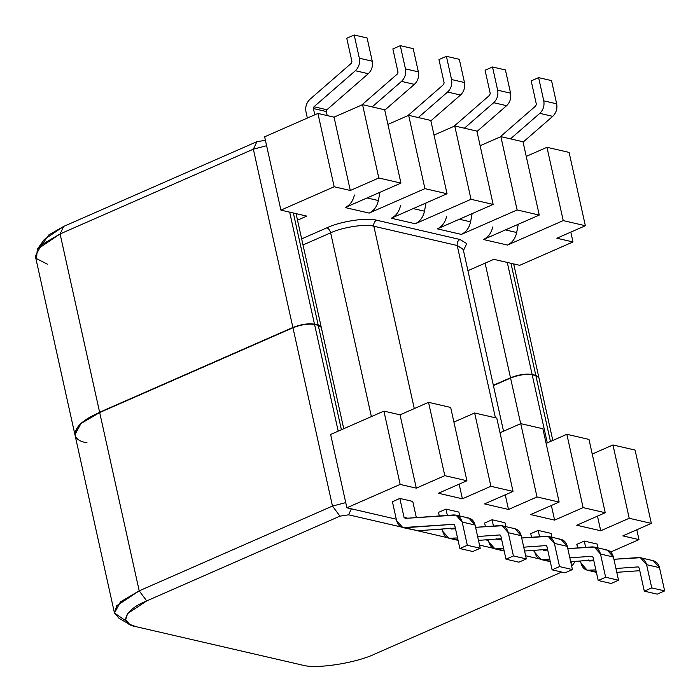 <?xml version="1.0" encoding="UTF-8"?>
<svg xmlns="http://www.w3.org/2000/svg" width="700" height="700" viewBox="0 0 700 700"><rect width="100%" height="100%" fill="white"/><g stroke="black" fill="none" stroke-linecap="round" stroke-linejoin="round"><path stroke-width="1.05" d="M416.299 488.145L400.155 484.418L346.885 507.78L396.287 519.199L346.885 507.78L330.636 434.464L383.906 411.101L400.041 414.829L428.54 402.334L450.669 407.444L428.54 402.334L400.041 414.829L383.906 411.101L400.155 484.418L416.299 488.145L400.041 414.829L416.299 488.145L444.789 475.65L416.299 488.145M439.521 529.191L442.4 529.856L439.521 529.191M485.634 539.849L488.504 540.514L485.634 539.849M531.738 550.506L534.608 551.171L531.738 550.506M577.841 561.164L580.711 561.82L577.841 561.164M610.741 552.003L638.986 539.613L622.851 535.885L651.341 523.39L629.212 518.271L600.722 530.766L576.747 525.227L605.238 512.733L583.109 507.614L554.619 520.117L530.635 514.57L559.134 502.075L537.005 496.956L508.506 509.46L484.531 503.912L513.03 491.418L490.892 486.299L462.403 498.802L438.428 493.255L466.918 480.76L444.789 475.65L428.54 402.334L444.789 475.65L466.918 480.76L450.669 407.444L466.918 480.76L438.428 493.255L462.403 498.802L459.156 484.164L462.403 498.802L490.892 486.299L474.644 412.991L496.773 418.101L474.644 412.991L453.915 422.082L474.644 412.991L490.892 486.299L513.03 491.418L496.773 418.101L513.03 491.418L484.531 503.912L508.506 509.46L505.26 494.821L508.506 509.46L537.005 496.956L520.747 423.64L542.876 428.759L520.747 423.64L500.019 432.74L520.747 423.64L537.005 496.956L559.134 502.075L542.876 428.759L559.134 502.075L530.635 514.57L554.619 520.117L551.372 505.479L554.619 520.117L583.109 507.614L566.851 434.297L588.989 439.416L566.851 434.297L546.122 443.389L566.851 434.297L583.109 507.614L605.238 512.733L588.989 439.416L605.238 512.733L576.747 525.227L600.722 530.766L597.476 516.136L600.722 530.766L629.212 518.271L612.964 444.955L635.093 450.074L612.964 444.955L592.226 454.046L612.964 444.955L629.212 518.271L651.341 523.39L635.093 450.074L651.341 523.39L622.851 535.885L638.986 539.613L636.808 529.769L638.986 539.613L610.741 552.003M530.731 533.68L538.169 530.416L551.075 533.4L538.169 530.416L530.731 533.68L531.528 537.276L530.731 533.68M438.515 512.365L445.953 509.101L458.859 512.085L445.953 509.101L438.515 512.365L439.32 515.961L438.515 512.365M484.627 523.023L492.056 519.759L504.971 522.742L492.056 519.759L484.627 523.023L485.424 526.619L484.627 523.023M392.411 501.707L399.849 498.444L412.755 501.427L399.849 498.444L392.411 501.707L396.602 520.625C397.933 525.359 400.697 527.73 404.915 527.747L453.548 524.3L454.738 525.315L459.883 548.538L472.798 551.521L480.226 548.258L467.32 545.274L459.883 548.538L467.32 545.274L462.175 522.051C460.845 517.317 458.08 514.946 453.863 514.929L405.23 518.376L404.04 517.361L399.849 498.444L404.04 517.361L407.689 518.21L404.04 517.361L405.23 518.376L455.989 515.095L462.175 522.051L475.081 525.035L480.226 548.258L472.798 551.521L459.883 548.538L454.738 525.315L453.548 524.3L402.789 527.581L396.602 520.625L392.411 501.707M584.273 541.074L597.179 544.058L598.036 547.925L597.179 544.058L584.273 541.074L576.835 544.337L584.273 541.074L585.664 547.356L584.273 541.074M463.173 249.261L457.214 245.507L495.407 417.786L457.214 245.507L373.852 226.24L414.277 408.581L373.852 226.24C365.838 223.641 342.072 227.273 330.636 232.846L371.376 416.596L330.636 232.846L303.004 244.965L330.636 232.846C342.072 227.273 365.838 223.641 373.852 226.24L457.214 245.507L463.251 249.541L503.528 431.2M306.81 216.107L280.901 210.123L264.644 136.806L280.901 210.123L306.81 216.107L297.509 220.185L306.81 216.107M519.733 265.317L493.815 259.332L467.941 270.681L493.815 259.332L519.733 265.317L573.003 241.955L556.859 238.227L585.358 225.724L563.229 220.614L507.474 245.061L483.499 239.523L539.254 215.066L517.116 209.956L461.37 234.404L437.395 228.865L493.141 204.418L471.012 199.299L415.266 223.755L391.291 218.207L447.037 193.76L424.909 188.641L369.154 213.097L345.179 207.55L400.934 183.102L378.796 177.984L350.306 190.487L334.171 186.751L280.901 210.123L334.171 186.751L350.306 190.487L378.796 177.984L362.547 104.668L334.049 117.171L350.306 190.487L334.049 117.171L317.914 113.435L334.171 186.751L317.914 113.435L264.644 136.806L317.914 113.435L334.049 117.171L362.547 104.668L378.796 177.984L400.934 183.102L345.179 207.55C349.974 205.205 353.045 201.023 354.392 194.994C353.045 201.023 349.974 205.205 345.179 207.55L369.154 213.097L424.909 188.641L447.037 193.76L391.291 218.207C396.078 215.862 399.149 211.68 400.496 205.651C399.149 211.68 396.078 215.862 391.291 218.207L415.266 223.755L471.012 199.299L493.141 204.418L437.395 228.865C442.19 226.52 445.261 222.329 446.609 216.309C445.261 222.329 442.19 226.52 437.395 228.865L461.37 234.404L517.116 209.956L539.254 215.066L483.499 239.523C488.294 237.178 491.365 232.986 492.713 226.966C491.365 232.986 488.294 237.178 483.499 239.523L507.474 245.061L563.229 220.614L585.358 225.724L556.859 238.227L573.003 241.955L519.733 265.317M301.656 238.875L326.891 227.806C340.043 221.401 367.377 217.227 376.6 220.211L459.952 239.479L466.751 243.618L463.47 250.513L466.751 243.618L459.952 239.479C457.774 240.739 456.864 242.751 457.214 245.507C456.864 242.751 457.774 240.739 459.952 239.479L376.6 220.211C374.421 221.471 373.502 223.484 373.852 226.24C373.502 223.484 374.421 221.471 376.6 220.211C367.377 217.227 340.043 221.401 326.891 227.806C328.624 228.471 329.875 230.151 330.636 232.846C329.875 230.151 328.624 228.471 326.891 227.806L301.656 238.875M570.815 232.102L573.003 241.955L570.815 232.102M569.1 152.407L585.358 225.724L569.1 152.407L546.971 147.298L563.229 220.614L546.971 147.298L526.242 156.389L546.971 147.298L569.1 152.407M518.262 224.28L516.688 232.505C515.34 238.534 512.269 242.716 507.474 245.061C512.269 242.716 515.34 238.534 516.688 232.505L518.262 224.28M522.996 141.759L539.254 215.066L522.996 141.759L500.867 136.64L517.116 209.956L500.867 136.64L480.13 145.731L500.867 136.64L522.996 141.759M472.15 213.623L470.584 221.847C469.236 227.876 466.165 232.059 461.37 234.404C466.165 232.059 469.236 227.876 470.584 221.847L472.15 213.623M476.892 131.101L493.141 204.418L476.892 131.101L454.755 125.982L471.012 199.299L454.755 125.982L434.026 135.074L454.755 125.982L476.892 131.101M426.046 202.965L424.471 211.19C423.124 217.219 420.053 221.401 415.266 223.755C420.053 221.401 423.124 217.219 424.471 211.19L426.046 202.965M430.78 120.444L447.037 193.76L430.78 120.444L408.651 115.325L424.909 188.641L408.651 115.325L387.922 124.416L408.651 115.325L430.78 120.444M379.942 192.308L378.368 200.541C377.02 206.561 373.949 210.744 369.154 213.097C373.949 210.744 377.02 206.561 378.368 200.541L379.942 192.308M384.676 109.786L400.934 183.102L384.676 109.786L362.547 104.668L384.676 109.786M367.106 197.934L378.368 200.541L367.106 197.934M413.219 208.591L424.471 211.19L413.219 208.591M505.426 229.906L516.688 232.505L505.426 229.906M459.323 219.249L470.584 221.847L459.323 219.249M438.97 59.57L446.408 56.315L459.314 59.299L464.468 82.521C465.29 87.474 463.969 91.639 460.504 95.025L430.868 120.82L460.504 95.025C463.969 91.639 465.29 87.474 464.468 82.521L459.314 59.299L446.408 56.315L451.552 79.538L464.468 82.521L451.552 79.538L446.408 56.315L438.97 59.57L444.124 82.793L443.555 84.578L407.803 115.701L443.555 84.578L444.124 82.793L438.97 59.57M418.285 117.556L447.598 92.041C451.062 88.655 452.375 84.49 451.552 79.538C452.375 84.49 451.062 88.655 447.598 92.041L460.504 95.025L447.598 92.041L418.285 117.556M392.866 48.913L400.304 45.657L413.21 48.641L418.355 71.864C419.186 76.816 417.865 80.981 414.4 84.368L384.764 110.163L414.4 84.368C417.865 80.981 419.186 76.816 418.355 71.864L413.21 48.641L400.304 45.657L405.449 68.88L418.355 71.864L405.449 68.88L400.304 45.657L392.866 48.913L398.011 72.135L397.451 73.929L361.699 105.044L397.451 73.929L398.011 72.135L392.866 48.913M372.181 106.899L401.485 81.384C404.95 77.998 406.271 73.832 405.449 68.88C406.271 73.832 404.95 77.998 401.485 81.384L414.4 84.368L401.485 81.384L372.181 106.899M346.762 38.264L354.191 35L367.106 37.984L372.251 61.206C373.074 66.159 371.752 70.324 368.287 73.71L326.882 109.751L326.322 111.536L327.215 115.587L326.322 111.536L326.882 109.751L368.287 73.71C371.752 70.324 373.074 66.159 372.251 61.206L367.106 37.984L354.191 35L359.345 58.223L372.251 61.206L359.345 58.223L354.191 35L346.762 38.264L351.908 61.478L351.339 63.271L309.934 99.312C306.469 102.69 305.156 106.864 305.979 111.816L307.361 118.064L305.979 111.816C305.156 106.864 306.469 102.69 309.934 99.312L351.339 63.271L351.908 61.478L346.762 38.264M314.799 114.809L313.408 108.553L313.976 106.767L355.381 70.726C358.846 67.34 360.168 63.175 359.345 58.223C360.168 63.175 358.846 67.34 355.381 70.726L368.287 73.71L355.381 70.726L313.976 106.767L326.882 109.751L313.976 106.767L313.408 108.553L326.322 111.536L313.408 108.553L314.799 114.809M485.082 70.228L492.511 66.973L505.426 69.956L510.571 93.17C511.394 98.131 510.073 102.296 506.608 105.683L476.971 131.477L506.608 105.683C510.073 102.296 511.394 98.131 510.571 93.17L505.426 69.956L492.511 66.973L497.656 90.186L510.571 93.17L497.656 90.186L492.511 66.973L485.082 70.228L490.227 93.45L489.659 95.235L453.915 126.359L489.659 95.235L490.227 93.45L485.082 70.228M464.389 128.214L493.701 102.699C497.166 99.312 498.488 95.147 497.656 90.186C498.488 95.147 497.166 99.312 493.701 102.699L506.608 105.683L493.701 102.699L464.389 128.214M538.615 77.63L551.53 80.614L556.675 103.828C557.497 108.789 556.176 112.954 552.72 116.34L523.084 142.135L552.72 116.34C556.176 112.954 557.497 108.789 556.675 103.828L551.53 80.614L538.615 77.63L531.186 80.885L538.615 77.63L543.769 100.844L538.615 77.63M531.186 80.885L536.331 104.108L535.771 105.892L500.019 137.008L535.771 105.892L536.331 104.108L531.186 80.885M510.492 138.862L539.805 113.356C543.27 109.97 544.591 105.805 543.769 100.844L556.675 103.828L543.769 100.844C544.591 105.805 543.27 109.97 539.805 113.356L552.72 116.34L539.805 113.356L510.492 138.862M383.906 411.101L330.636 434.464L346.885 507.78L400.155 484.418L383.906 411.101M552.099 569.844L565.005 572.827L572.442 569.572L559.528 566.589L552.099 569.844L559.528 566.589L554.383 543.366C553.061 538.633 550.288 536.253 546.07 536.244L521.692 537.976L548.196 536.41L554.383 543.366L567.289 546.35L572.442 569.572L565.005 572.827L552.099 569.844L546.954 546.63L552.099 569.844M493.456 526.05L492.056 519.759L493.456 526.05M488.311 539.656L488.819 541.94C490.14 546.674 492.914 549.045 497.131 549.062L503.641 548.599L495.005 548.896L488.819 541.94L488.311 539.656M523.731 547.173L545.764 545.606L546.954 546.63L545.764 545.606L523.731 547.173M501.602 539.394L497.438 539.691L496.248 538.676L497.438 539.691L501.602 539.394M505.829 526.61L504.971 522.742L505.829 526.61M497.639 538.991L499.896 539.516L497.639 538.991M558.985 539.227C563.202 539.236 565.968 541.616 567.289 546.35L561.111 539.394L548.196 536.41M547.558 549.378L524.58 551.014L547.558 549.378M504.105 550.673L497.131 549.062L504.105 550.673M546.35 545.746L545.764 545.606L546.35 545.746M572.442 569.572L567.289 546.35L554.383 543.366L559.528 566.589L572.442 569.572M505.995 559.195L518.901 562.179L526.339 558.915L513.424 555.931L505.995 559.195L513.424 555.931L508.279 532.709C506.957 527.975 504.184 525.604 499.966 525.586L475.589 527.319L502.093 525.753L508.279 532.709L521.185 535.692L526.339 558.915L518.901 562.179L505.995 559.195L500.841 535.972L505.995 559.195M447.344 515.392L445.953 509.101L447.344 515.392M442.207 528.999L442.715 531.282C444.036 536.016 446.81 538.387 451.028 538.405L457.537 537.941L448.892 538.239L442.715 531.282L442.207 528.999M477.627 536.515L499.66 534.949L500.841 535.972L499.66 534.949L477.627 536.515M455.499 528.745L451.334 529.034L450.144 528.019L451.334 529.034L455.499 528.745M459.716 515.952L458.859 512.085L459.716 515.952M451.526 528.343L453.793 528.859L451.526 528.343M512.872 528.57C517.09 528.587 519.864 530.959 521.185 535.692L514.999 528.736L502.093 525.753M501.454 538.729L478.476 540.356L501.454 538.729M458.001 540.015L451.028 538.405L458.001 540.015M500.246 535.089L499.66 534.949L500.246 535.089M526.339 558.915L521.185 535.692L508.279 532.709L513.424 555.931L526.339 558.915M416.342 517.589L412.755 501.427L416.342 517.589M466.769 517.913C470.986 517.93 473.76 520.301 475.081 525.035L468.895 518.079L455.989 515.095M402.789 527.581L417.83 530.731L455.35 528.071L417.83 530.731L413.717 529.778M417.83 530.731L404.915 527.747L417.83 530.731M454.134 524.431L453.548 524.3L454.134 524.431M480.226 548.258L475.081 525.035L462.175 522.051L467.32 545.274L480.226 548.258M598.202 580.501L611.117 583.485L618.546 580.23L605.64 577.246L598.202 580.501L605.64 577.246L600.486 554.024C599.165 549.29 596.391 546.91 592.174 546.901L567.796 548.625L594.309 547.059L600.486 554.024L613.401 557.008L618.546 580.23L611.117 583.485L598.202 580.501L593.058 557.279L598.202 580.501M539.56 536.707L538.169 530.416L539.56 536.707M534.424 550.314L534.923 552.589C536.253 557.331 539.017 559.702 543.235 559.72L549.754 559.256L541.109 559.554L534.923 552.589L534.424 550.314M569.835 557.83L591.867 556.264L593.058 557.279L591.867 556.264L569.835 557.83M547.706 550.051L543.541 550.349L542.36 549.334L543.541 550.349L547.706 550.051M551.933 537.267L551.075 533.4L551.933 537.267M543.742 549.649L546.009 550.174L543.742 549.649M605.089 549.885C609.306 549.894 612.071 552.274 613.401 557.008L607.215 550.043L594.309 547.059M593.67 560.035L570.692 561.671L593.67 560.035M550.209 561.33L543.235 559.72L550.209 561.33M592.454 556.404L591.867 556.264L592.454 556.404M618.546 580.23L613.401 557.008L600.486 554.024L605.64 577.246L618.546 580.23M651.192 560.543C655.41 560.551 658.184 562.931 659.505 567.665L646.599 564.681L651.744 587.904L664.65 590.887L651.744 587.904L644.306 591.159L657.221 594.142L664.65 590.887L657.221 594.142L644.306 591.159L651.744 587.904L646.599 564.681C645.269 559.947 642.504 557.567 638.286 557.559L613.909 559.282L640.413 557.716L646.599 564.681L659.505 567.665L664.65 590.887L659.505 567.665L653.319 560.7L640.413 557.716M639.774 570.692L616.796 572.329L639.774 570.692M581.035 563.246L580.528 560.971L581.035 563.246C582.356 567.98 585.121 570.36 589.339 570.369L595.858 569.914L587.212 570.211L581.035 563.246M577.631 547.934L576.835 544.337L577.631 547.934M615.947 568.488L637.971 566.921L639.161 567.936L644.306 591.159L639.161 567.936L637.971 566.921L615.947 568.488M593.819 560.709L589.654 561.006L588.464 559.991L589.654 561.006L593.819 560.709M589.846 560.306L592.113 560.831L589.846 560.306M596.312 571.988L589.339 570.369L596.312 571.988M638.566 567.061L637.971 566.921L638.566 567.061M87.019 442.794C66.553 439.547 73.517 422.905 99.689 412.536L292.95 327.766C301.009 324.625 308.21 323.523 314.562 324.467L318.246 325.316L319.384 330.435M552.816 440.457L538.886 377.632L535.867 375.611L550.471 441.49L535.867 375.611L532.184 374.762C525.831 373.826 518.63 374.92 510.571 378.061L520.678 423.675L510.571 378.061L493.412 385.586L510.571 378.061C518.63 374.92 525.831 373.826 532.184 374.762L535.867 375.611L537.005 380.739M343.744 428.715L321.265 327.338L318.246 325.316L341.399 429.748L318.246 325.316L314.562 324.467L338.205 431.139L314.562 324.467C308.21 323.523 301.009 324.625 292.95 327.766L332.474 506.065L345.739 502.609L332.474 506.065L292.95 327.766L99.689 412.536L139.213 590.835L332.474 506.065L339.964 516.145L146.702 600.915C124.46 609.735 118.536 623.875 135.931 626.64L301.91 665C315.543 669.41 355.95 663.233 375.384 653.774L561.671 572.058L375.384 653.774C355.95 663.233 315.543 669.41 301.91 665L135.931 626.64L129.623 624.347L125.65 619.701L127.61 613.559L146.702 600.915L339.964 516.145L348.609 514.824L339.964 516.145L332.474 506.065L139.213 590.835L99.689 412.536L80.955 423.553L74.944 434.726L114.468 613.025L120.479 601.86L139.213 590.835L146.702 600.915L139.213 590.835L116.76 605.719L114.45 612.946L119.122 618.406L129.623 624.347M532.184 374.762L547.286 442.881L532.184 374.762M126.105 620.996L114.468 613.025M539.42 558.924L525.63 555.739L539.42 558.924M493.316 548.266L479.526 545.081L493.316 548.266M447.204 537.617L417.498 530.749L447.204 537.617M401.1 526.96L348.609 514.824L401.1 526.96M571.909 561.584L571.077 563.421L571.909 561.584M351.339 508.812L348.609 514.824L351.339 508.812M538.851 377.484L535.806 375.322L532.114 374.465C525.77 373.529 518.56 374.631 510.501 377.773L493.351 385.297L510.501 377.773L485.1 263.156L510.501 377.773C518.56 374.631 525.77 373.529 532.114 374.465L535.806 375.322L510.965 263.296L535.806 375.322L538.851 377.484M42.525 243.994L48.659 235.025L63.674 226.424L256.935 141.654L253.356 149.17L60.095 233.94L99.619 412.239L60.095 233.94L41.361 244.956L35.35 256.13L74.874 434.429L80.885 423.264L99.619 412.239L292.88 327.469L253.356 149.17L266.621 145.714L253.356 149.17L292.88 327.469C300.939 324.328 308.149 323.234 314.493 324.17L289.66 212.144L314.493 324.17L318.185 325.019L321.204 327.04L318.185 325.019L314.493 324.17C308.149 323.234 300.939 324.328 292.88 327.469L99.619 412.239L80.789 423.351L74.909 434.578M318.185 325.019L293.344 213.001L318.185 325.019M507.281 262.447L532.114 374.465L507.281 262.447M256.935 141.654L265.58 140.332L256.935 141.654L63.674 226.424L60.095 233.94L253.356 149.17L256.935 141.654M60.095 233.94L63.674 226.424L44.292 239.461L37.292 249.287L60.095 233.94M47.425 264.197L36.531 258.624L37.292 249.287M495.005 548.896L504.184 551.014M448.892 538.239L458.071 540.356M541.109 559.554L550.288 561.671M587.212 570.211L596.391 572.329M575.295 561.339L571.725 566.344M513.678 263.926L538.825 377.344M296.056 213.623L321.204 327.04"/></g></svg>

